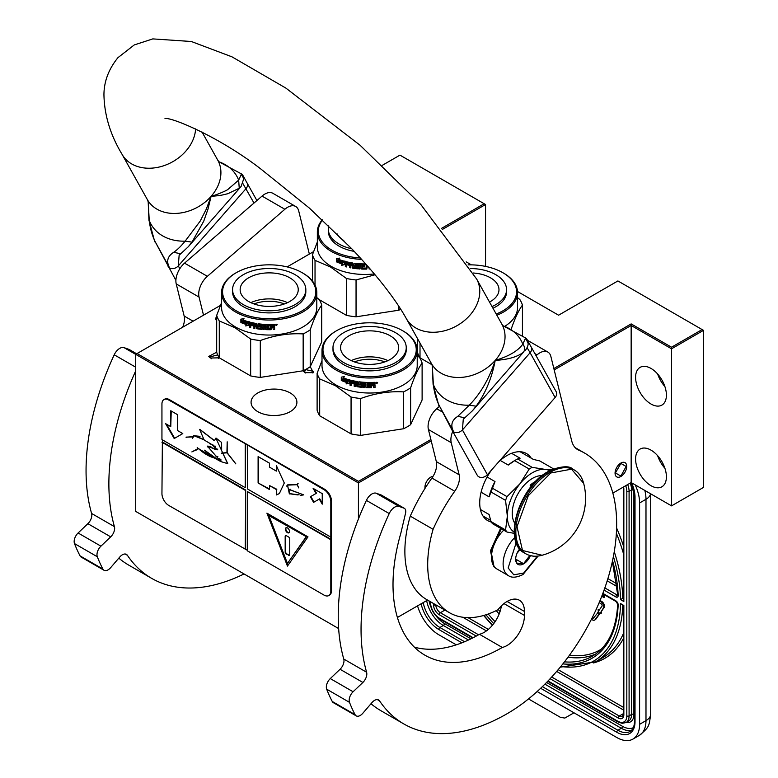 <?xml version="1.0" encoding="UTF-8"?>
<svg xmlns="http://www.w3.org/2000/svg" width="778" height="778" viewBox="0 0 778 778"><rect width="100%" height="100%" fill="white"/><g stroke="black" fill="none" stroke-linecap="round" stroke-linejoin="round"><path stroke-width="1.17" d="M219.318 357.822L210.303 358.036L208.718 356.45L216.692 352.191M219.046 357.433L218.317 358.366M221.594 302.584L216.692 315.362L216.692 352.23A53.254 30.741 180 0 0 219.279 357.802L250.652 375.91A53.254 30.741 0 0 0 260.299 377.408L303.157 370.775A53.254 30.741 0 0 0 310.218 366.701L313.476 372.652L304.801 372.652L303.099 370.785M338.644 628.566L135.693 511.399L135.693 354.34L358.434 482.934L358.434 481.358L430.876 439.531M612.85 493.106L631.153 482.545L671.54 505.865L703.497 487.417L703.497 330.358L617.907 280.946L558.575 315.207L517.496 291.487M427.569 600.081L397.412 617.489M358.434 518.975L358.434 482.934L431.216 440.912M135.693 354.34L137.064 353.552L358.434 481.358M220.378 305.443L137.064 353.552M553.848 368.529L631.153 323.901L671.54 347.221L702.126 329.571M471.38 264.86L466.168 261.855M441.437 228.421L484.179 203.739L399.97 155.123L382.241 165.354M313.544 251.654L287.14 266.903M216.692 317.074A4.522 2.606 0 0 0 215.613 318.766A4.522 2.606 0 0 0 216.692 320.458M290.194 411.659A22.912 13.226 0 0 0 296.904 402.304A22.912 13.226 0 0 0 282.754 390.079A22.912 13.226 0 0 0 257.79 392.948A22.912 13.226 0 0 0 251.07 402.304A22.912 13.226 0 0 0 265.22 414.518A22.912 13.226 0 0 0 290.194 411.659M485.55 266.407L485.55 204.526L484.179 203.739M442.303 229.491L485.55 204.526M671.54 505.865L671.54 348.807L703.497 330.358M631.153 482.545L631.153 325.486L671.54 348.807L671.54 347.221M666.406 476.807A21.784 12.574 -120 0 0 656.895 454.887A21.784 12.574 -120 0 0 640.109 449.052A21.784 12.574 -120 0 0 635.597 459.02A21.784 12.574 -120 0 0 645.108 480.95A21.784 12.574 -120 0 0 661.893 486.785A21.784 12.574 -120 0 0 666.406 476.807M666.406 395.117A21.784 12.574 -120 0 0 656.895 373.197A21.784 12.574 -120 0 0 640.109 367.362A21.784 12.574 -120 0 0 635.597 377.33A21.784 12.574 -120 0 0 645.108 399.26A21.784 12.574 -120 0 0 661.893 405.095A21.784 12.574 -120 0 0 666.406 395.117M554.189 369.91L631.153 325.486L631.153 323.901M620.883 476.486A8.227 4.756 -60 0 1 616.76 476.895A8.227 4.756 -60 0 1 615.505 470.291A8.227 4.756 -60 0 1 620.883 463.046A8.227 4.756 -60 0 1 624.997 462.638A8.227 4.756 -60 0 1 626.251 469.231A8.227 4.756 -60 0 1 620.883 476.486M425.041 488.341A8.227 4.756 -60 0 1 424.953 487.223A8.227 4.756 -60 0 1 433.025 476.36M417.222 354.447L418.399 354.865M305.462 372.983L304.616 371.466L305.939 369.628L313.651 371.466L312.814 372.983M211.451 358.697L210.118 356.849L217.704 354.933M657.643 455.704A21.784 12.574 -120 0 0 664.908 468.278M657.643 374.004A21.784 12.574 -120 0 0 664.908 386.588M626.358 466.596L620.883 463.435L615.398 472.927L620.883 476.087L626.358 466.071M644.855 490.461A32.277 18.633 60 0 1 645.983 499.281L639.594 502.967L639.594 724.328A32.277 18.633 -120 0 1 632.903 739.1L639.302 735.414A32.277 18.633 60 0 0 645.983 720.632L639.594 724.328M639.594 502.967A32.277 18.633 -120 0 0 635.198 484.879M417.553 605.858A32.277 18.633 -120 0 0 438.763 634.731L456.278 644.845M632.903 739.1A32.277 18.633 -120 0 1 616.769 737.505L537.151 691.535M528.505 698.926L560.423 717.355L564.857 718.065L570.964 714.535A9.686 5.592 60 0 1 570.945 714.554L573.979 712.794M623.849 714.71A1.614 0.934 180 0 1 623.373 714.048L623.373 605.751L620.523 603.553L623.849 605.479L623.849 714.71A8.072 4.658 60 0 1 618.14 717.997L550.124 678.727M613.395 556.474A129.907 74.999 -120 0 1 620.523 599.605L623.373 597.922M623.849 489.129A1.614 0.934 0 0 1 623.373 488.477L623.849 601.52L623.849 489.129A8.072 4.658 -120 0 0 623.567 486.921M592.515 617.139A2.256 1.303 -120 0 0 593.77 617.761M594.956 619.823A4.58 2.645 -120 0 0 595.326 619.667A4.58 2.645 -120 0 0 595.841 619.2L599.828 613.579L599.303 612.918M598.506 611.926L593.731 617.82A2.256 1.303 60 0 1 593.478 618.053A2.256 1.303 60 0 1 592.175 617.829M599.264 610.03L598.768 609.417L598.078 609.806L598.671 612.743L600.917 613.356L601.608 612.967L600.898 612.072L604.068 607.599A3.909 2.256 -120 0 0 604.078 604.409A3.909 2.256 -120 0 0 601.686 601.433L600.062 600.499M601.754 596.279L603.991 597.572L604.671 597.173L604.671 594.956M599.828 613.579L599.148 613.968L597.728 612.198M591.484 619.2A4.58 2.645 -120 0 0 594.645 620.066A4.58 2.645 -120 0 0 595.151 619.599L599.148 613.968M599.157 602.658L601.005 603.728A1.585 0.914 60 0 1 601.968 604.934A1.585 0.914 60 0 1 601.968 606.227L598.788 610.701L598.078 609.806M600.898 612.072L603.388 607.997A3.909 2.256 -120 0 0 603.397 604.807A3.909 2.256 -120 0 0 601.005 601.832L599.799 601.131M600.917 613.356L600.208 612.471M603.991 597.572L603.991 594.557M603.388 594.217L603.388 596.386L602.026 595.598M603.388 595.598L602.269 594.946M503.726 530.149A25.82 14.908 120 0 0 491.482 557.116A25.82 14.908 120 0 0 496.831 568.942L508.462 575.662C511.73 578.005 516.573 577.636 522.991 574.543L538.084 556.056M516.203 542.606L508.151 567.998L513.811 574.825L523.662 573.065L537.384 556.124M519.723 548.869A11.3 6.525 120 0 0 515.668 559.226A11.3 6.525 120 0 0 523.662 563.836A11.3 6.525 120 0 0 530.411 555.648M515.688 558.555L516.728 563.087L523.575 563.7L529.867 555.502M523.575 563.7L515.746 559.178M519.179 549.569A9.686 5.592 120 0 1 517.049 553.255L520.161 549.394M494.769 567.288L494.098 566.929L491.074 551.466L501.285 528.739M493.767 566.744L490.48 550.756L500.585 528.33M496.199 314.03A46.641 26.929 0 0 0 502.909 272.738L503.59 273.136L502.909 272.738A46.641 26.929 180 0 0 468.132 264.87M496.87 315.226A47.604 27.483 0 0 0 517.535 292.567A47.604 27.483 0 0 0 503.59 273.136L503.59 273.136M522.437 335.571L522.437 305.112A53.254 30.741 0 0 0 519.85 299.54L517.535 297.604M432.004 364.746L420.013 357.822A53.254 30.741 180 0 1 417.426 352.259L417.426 338.469M420.013 357.822L420.013 343.098M510.952 329.853C514.783 318.591 518.605 310.344 522.437 305.112M504.737 326.342A47.604 27.483 0 0 0 517.535 307.592L517.535 292.567M473.17 273A29.049 16.766 180 0 1 498.98 289.669A29.049 16.766 180 0 1 490.471 301.524A29.049 16.766 0 0 1 489.508 302.059M492.96 308.224A36.634 21.152 0 0 0 495.839 306.736A36.634 21.152 180 0 0 506.566 291.779L506.566 289.669A36.634 21.152 180 0 1 495.839 304.626A36.634 21.152 0 0 1 492.017 306.542M470.437 268.527A36.634 21.152 180 0 1 506.566 289.669M322.53 219.98A46.641 26.929 180 0 0 331.973 250.205A46.641 26.929 0 0 0 360.35 257.965M322.296 219.766A47.604 27.483 180 0 0 317.346 231.961A47.604 27.483 180 0 0 331.292 251.391A47.604 27.483 0 0 0 361.644 259.375M374.364 273.924A47.604 27.483 0 0 1 331.292 266.416A47.604 27.483 180 0 1 317.346 246.976L317.346 231.961M312.445 281.062L312.445 254.776L317.346 241.997M315.032 285.118L315.032 260.348A53.254 30.741 180 0 1 312.445 254.776M315.032 260.348L330.718 267.126L346.404 278.466A53.254 30.741 0 0 0 356.052 279.954L375.064 274.76M346.404 278.466L346.404 315.333L319.175 299.608M346.404 315.333A53.254 30.741 0 0 0 356.052 316.821L356.052 279.954M398.91 306.435L398.91 310.189L356.052 316.821M398.91 310.189A53.254 30.741 0 0 0 400.748 309.274M338.216 260.523L337.856 260.825A47.604 27.483 0 0 0 343.487 262.76L344.644 261.301L344.644 264.646L341.396 265.356L344.917 264.306M343.487 262.76L344.917 260.961M337.244 261.729A46.962 27.113 0 0 0 342.748 263.723L341.717 265.026M341.396 265.356L342.748 263.723M336.864 262.03A47.604 27.483 0 0 0 342.437 264.053M337.02 261.466L337.02 258.51M337.74 260.601A47.604 27.483 0 0 0 343.37 262.546L344.401 261.233A47.604 27.483 0 0 1 338.731 259.375L339.772 258.101L336.641 258.559L336.641 261.933L338.109 260.29A46.962 27.113 0 0 0 343.633 262.205M366.302 264.578L366.098 268.128A47.604 27.483 0 0 1 362.636 268.109L362.47 266.436A46.962 27.113 0 0 0 364.697 266.475M362.441 266.805A47.604 27.483 0 0 0 364.697 266.844L364.697 265.872A47.604 27.483 0 0 1 362.441 265.833L362.665 264.491A46.962 27.113 0 0 0 365.29 264.52L365.29 263.927A47.604 27.483 0 0 1 354.437 263.246L353.941 263.586L354.437 263.246M362.636 264.87A47.604 27.483 0 0 0 365.29 264.899L365.29 264.52M354.437 266.173A47.604 27.483 0 0 0 356.587 266.416L356.703 266.057A46.962 27.113 0 0 1 354.574 265.804L353.941 265.697L354.097 263.314M353.941 265.697L354.039 263.363M345.792 261.603L345.325 266.669L345.792 261.603A47.604 27.483 0 0 0 352.629 262.983L353.3 267.301A47.604 27.483 0 0 0 356.587 267.71L356.587 266.416M345.597 266.329A46.962 27.113 0 0 0 346.434 266.543M345.325 266.669A47.604 27.483 0 0 0 346.434 266.951L346.687 264.345A46.962 27.113 0 0 0 349.04 264.87M346.434 264.685A47.604 27.483 0 0 0 349.04 265.269L349.04 264.296A47.604 27.483 0 0 1 346.434 263.713L346.434 262.896M346.862 262.429L346.862 262.429A46.962 27.113 0 0 0 349.701 263.061L349.497 263.411A47.604 27.483 0 0 1 346.618 262.779L346.862 262.429M349.497 263.411L349.497 267.622L349.701 263.061M349.701 267.272A46.962 27.113 0 0 0 350.635 267.447M349.497 267.622A47.604 27.483 0 0 0 350.635 267.846L350.829 265.22A46.962 27.113 0 0 0 352.327 265.473L352.152 265.833A47.604 27.483 0 0 1 350.635 265.57M358.094 268.04L357.598 268.41A46.962 27.113 0 0 1 352.794 267.817L352.152 267.69L352.327 265.473M352.152 267.69L352.152 265.833M352.629 268.177A47.604 27.483 0 0 0 357.501 268.78L357.598 268.41M357.997 268.41L357.501 268.78L357.997 268.41L357.501 265.531A47.604 27.483 0 0 1 355.332 265.308L355.468 263.966A46.962 27.113 0 0 0 358.833 264.296L358.755 264.666A47.604 27.483 0 0 1 355.332 264.335M358.755 264.666L358.755 268.877L358.833 264.296M358.833 268.507A46.962 27.113 0 0 0 359.951 268.585M358.755 268.877A47.604 27.483 0 0 0 359.951 268.964L360.019 264.374A46.962 27.113 0 0 0 361.206 264.442L361.157 264.812A47.604 27.483 0 0 1 359.951 264.744M361.663 269.052A47.604 27.483 0 0 0 366.788 269.091L366.769 268.721A46.962 27.113 0 0 1 361.712 268.673L361.157 268.614L361.206 264.442M361.157 268.614L361.157 264.812M366.788 269.091L367.284 266.446A46.962 27.113 0 0 0 367.926 266.416M367.313 266.815A47.604 27.483 0 0 0 368.237 266.786M370.124 268.955A47.604 27.483 0 0 1 369.103 269.013L369.103 267.768M369.103 268.634A46.962 27.113 0 0 0 369.822 268.595M365.29 264.899L365.29 263.927M350.82 263.654A47.604 27.483 0 0 0 351.957 263.859L352.142 263.499A46.962 27.113 0 0 1 351.004 263.304L350.82 263.654M351.957 263.859L352.152 264.86A47.604 27.483 0 0 1 350.635 264.598L350.635 263.781M352.152 264.471A46.962 27.113 0 0 0 352.327 264.501L352.142 263.499M356.703 267.34L356.703 266.057M352.794 267.817L352.327 267.331M361.712 268.673L361.206 268.245M367.284 266.446L366.769 268.721M337.166 233.945A29.049 16.766 0 0 0 343.788 240.548M328.754 225.824A36.634 21.152 0 0 0 328.316 229.063L328.316 231.163A36.634 21.152 0 0 0 354.262 251.401M328.316 229.063A36.634 21.152 0 0 0 351.802 248.795M336.631 330.689A46.641 26.929 180 0 0 336.631 368.762A46.641 26.929 0 0 0 402.586 368.762A46.641 26.929 0 0 0 402.586 330.689L403.276 331.088L402.586 330.689A46.641 26.929 180 0 0 336.631 330.689L335.95 331.088A47.604 27.483 180 0 1 336.3 330.883M335.95 331.088A47.604 27.483 180 0 0 322.004 350.518A47.604 27.483 180 0 0 335.95 369.949A47.604 27.483 0 0 0 387.833 375.91A47.604 27.483 0 0 0 417.222 350.518A47.604 27.483 0 0 0 403.276 331.088L403.276 331.088M417.222 350.518L417.222 365.534A47.604 27.483 0 0 1 387.833 390.935A47.604 27.483 0 0 1 335.95 384.974A47.604 27.483 180 0 1 322.004 365.534L322.004 350.518M322.004 360.554L317.113 373.343L317.113 410.201A53.254 30.741 180 0 0 319.69 415.773L351.063 433.891A53.254 30.741 0 0 0 360.71 435.379L403.568 428.746A53.254 30.741 0 0 0 410.628 424.671L422.114 399.931L422.114 363.063A53.254 30.741 0 0 0 419.536 357.491L417.222 355.556M319.69 415.773L319.69 378.905A53.254 30.741 180 0 1 317.113 373.343M319.69 378.905L335.376 385.684L351.063 397.023A53.254 30.741 0 0 0 360.71 398.511C374.996 393.289 389.282 391.071 403.568 391.888A53.254 30.741 0 0 0 410.628 387.804C414.46 376.542 418.292 368.295 422.114 363.063M351.063 433.891L351.063 397.023M360.71 435.379L360.71 398.511M403.568 428.746L403.568 391.888M410.628 424.671L410.628 387.804M342.884 379.081L342.514 379.382A47.604 27.483 0 0 0 348.145 381.317L349.303 379.859L349.303 383.204L346.064 383.914L349.585 382.864M348.145 381.317L349.585 379.518M341.902 380.286A46.962 27.113 0 0 0 347.406 382.29L346.375 383.593M346.064 383.914L347.406 382.29M341.523 380.588A47.604 27.483 0 0 0 347.095 382.611M341.678 380.024L341.678 377.067M342.398 379.158A47.604 27.483 0 0 0 348.029 381.103L349.069 379.79A47.604 27.483 0 0 1 343.39 377.943L344.43 376.659L341.299 377.116L341.299 380.491L342.767 378.847A46.962 27.113 0 0 0 348.291 380.763M374.5 382.338L375.035 382.708L374.5 382.338A47.604 27.483 0 0 1 370.96 382.475L370.756 386.685A47.604 27.483 0 0 1 367.294 386.666L367.128 384.993A46.962 27.113 0 0 0 369.356 385.032M367.099 385.373A47.604 27.483 0 0 0 369.356 385.402L369.356 384.429A47.604 27.483 0 0 1 367.099 384.39L367.333 383.048A46.962 27.113 0 0 0 369.949 383.087L369.949 382.484A47.604 27.483 0 0 1 359.096 381.804L358.609 382.144L359.096 381.804M367.294 383.428A47.604 27.483 0 0 0 369.958 383.457L369.949 383.087M359.096 384.731A47.604 27.483 0 0 0 361.245 384.984L361.362 384.614A46.962 27.113 0 0 1 359.232 384.361L358.609 384.254L358.755 381.872M358.609 384.254L358.697 381.92M350.256 380.15L349.993 385.227L350.45 380.16A47.604 27.483 0 0 0 357.287 381.541L357.968 385.859A47.604 27.483 0 0 0 361.245 386.267L361.245 384.984M350.256 384.886A46.962 27.113 0 0 0 351.092 385.1M349.993 385.227A47.604 27.483 0 0 0 351.092 385.509L351.345 382.902A46.962 27.113 0 0 0 353.698 383.428M351.092 383.243A47.604 27.483 0 0 0 353.698 383.826L353.698 382.854A47.604 27.483 0 0 1 351.092 382.27L351.092 381.453M351.52 380.996L351.52 380.996A46.962 27.113 0 0 0 354.369 381.619L354.155 381.969A47.604 27.483 0 0 1 351.277 381.337L351.52 380.996M354.155 381.969L354.155 386.18L354.369 381.619M354.369 385.83A46.962 27.113 0 0 0 355.293 386.005M354.155 386.18A47.604 27.483 0 0 0 355.293 386.403L355.488 383.778A46.962 27.113 0 0 0 356.985 384.031L356.81 384.39A47.604 27.483 0 0 1 355.293 384.137M362.752 386.598L362.256 386.967A46.962 27.113 0 0 1 357.462 386.374L356.81 386.248L356.985 384.031M356.81 386.248L356.81 384.39M357.287 386.734A47.604 27.483 0 0 0 362.159 387.337L362.256 386.967M362.655 386.967L362.159 387.337L362.655 386.967L362.159 384.089A47.604 27.483 0 0 1 359.99 383.865L360.126 382.523A46.962 27.113 0 0 0 363.501 382.854L363.414 383.223A47.604 27.483 0 0 1 359.99 382.893M363.414 383.223L363.414 387.444L363.501 382.854M363.501 387.074A46.962 27.113 0 0 0 364.61 387.143M363.414 387.444A47.604 27.483 0 0 0 364.61 387.522L364.678 382.932A46.962 27.113 0 0 0 365.874 383L365.816 383.369A47.604 27.483 0 0 1 364.61 383.301M366.331 387.609A47.604 27.483 0 0 0 371.446 387.648L371.427 387.279A46.962 27.113 0 0 1 366.37 387.24L365.816 387.181L365.874 383M365.816 387.181L365.816 383.369M371.942 385.003A46.962 27.113 0 0 0 373.187 384.954L373.236 385.324A47.604 27.483 0 0 1 371.972 385.373L371.427 387.279M373.761 385.713L373.236 385.324L373.761 387.57A47.604 27.483 0 0 0 375.035 387.493L374.957 385.139M373.761 387.191A46.962 27.113 0 0 0 374.957 387.123M375.035 387.493L375.006 385.227M374.957 383.807L374.237 384.828L375.035 385.382L374.179 384.458L374.957 382.513M375.035 384.176L375.015 382.601M376.416 383.311L377.184 383.243L377.077 382.329L376.494 382.922M376.328 382.941L376.328 382.299M377.524 382.436L377.184 382.941M377.612 382.611L375.9 382.902L377.563 382.494M371.446 387.648L371.972 385.373M369.958 383.457L369.958 382.484M355.478 382.222A47.604 27.483 0 0 0 356.625 382.416L356.801 382.056A46.962 27.113 0 0 1 355.672 381.862L355.478 382.222M356.625 382.416L356.81 383.418A47.604 27.483 0 0 1 355.293 383.155L355.293 382.338M356.81 383.029A46.962 27.113 0 0 0 356.985 383.058L356.801 382.056M373.557 383.36L373.508 382.99A46.962 27.113 0 0 1 371.942 383.048L371.972 383.428A47.604 27.483 0 0 0 373.557 383.36L373.508 382.99M373.761 383.515L373.761 384.332A47.604 27.483 0 0 1 371.972 384.4L371.972 383.428M371.942 384.031L371.942 383.048M361.362 385.907L361.362 384.614M366.37 387.24L365.874 386.802M354.418 361.906A27.337 15.784 180 0 1 384.809 361.906M351.267 360.622A29.049 16.766 180 0 1 387.959 360.622M349.069 335.756A29.049 16.766 180 0 1 380.724 332.128A29.049 16.766 180 0 1 398.657 347.62A29.049 16.766 180 0 1 390.148 359.475A29.049 16.766 0 0 1 358.493 363.112A29.049 16.766 0 0 1 340.57 347.62A29.049 16.766 0 0 1 349.069 335.756M332.984 347.62L332.984 349.73A36.634 21.152 0 0 0 355.595 369.268A36.634 21.152 0 0 0 395.516 364.678A36.634 21.152 180 0 0 406.242 349.73L406.242 347.62A36.634 21.152 180 0 1 395.516 362.577A36.634 21.152 0 0 1 355.595 367.158A36.634 21.152 0 0 1 332.984 347.62A36.634 21.152 0 0 1 343.711 332.663A36.634 21.152 180 0 1 383.632 328.083A36.634 21.152 180 0 1 406.242 347.62M236.22 272.718A46.641 26.929 180 0 0 236.22 310.792A46.641 26.929 0 0 0 302.175 310.792A46.641 26.929 0 0 0 302.175 272.718L302.856 273.107L302.175 272.718A46.641 26.929 180 0 0 236.22 272.718L235.54 273.107A47.604 27.483 180 0 1 235.88 272.913M235.54 273.107A47.604 27.483 180 0 0 221.594 292.547A47.604 27.483 180 0 0 235.54 311.978A47.604 27.483 0 0 0 287.413 317.939A47.604 27.483 0 0 0 316.802 292.547A47.604 27.483 0 0 0 302.856 273.107L302.856 273.107M316.802 292.547L316.802 307.563A47.604 27.483 0 0 1 287.413 332.955A47.604 27.483 0 0 1 235.54 327.003A47.604 27.483 180 0 1 221.594 307.563L221.594 292.547M303.157 370.775L303.157 333.908A53.254 30.741 0 0 0 310.218 329.833L310.218 366.701L321.703 341.95L321.703 305.093A53.254 30.741 0 0 0 319.116 299.52L316.802 297.585M219.279 357.802L219.279 320.935A53.254 30.741 180 0 1 216.692 315.362M219.279 320.935L234.966 327.713L250.652 339.043A53.254 30.741 0 0 0 260.299 340.54C274.585 335.308 288.871 333.101 303.157 333.908M250.652 375.91L250.652 339.043M260.299 377.408L260.299 340.54M310.218 329.833C314.049 318.572 317.871 310.315 321.703 305.093M242.464 321.11L242.094 321.411A47.604 27.483 0 0 0 247.725 323.347L248.892 321.878L248.892 325.223L245.644 325.933L249.164 324.893M247.725 323.347L249.164 321.547M241.491 322.316A46.962 27.113 0 0 0 246.986 324.309L245.965 325.612M245.644 325.933L246.986 324.309M241.112 322.617A47.604 27.483 0 0 0 246.684 324.64M241.268 322.053L241.268 319.097M241.987 321.178A47.604 27.483 0 0 0 247.608 323.123L248.649 321.82A47.604 27.483 0 0 1 242.979 319.962L244.02 318.688L240.879 319.145L240.879 322.52L242.357 320.876A46.962 27.113 0 0 0 247.881 322.792M274.08 324.358L274.615 324.737L274.08 324.358A47.604 27.483 0 0 1 270.55 324.494L270.345 328.715A47.604 27.483 0 0 1 266.883 328.695L266.718 327.023A46.962 27.113 0 0 0 268.935 327.061M266.689 327.392A47.604 27.483 0 0 0 268.935 327.431L268.935 326.459A47.604 27.483 0 0 1 266.689 326.42L266.912 325.078A46.962 27.113 0 0 0 269.538 325.107L269.538 324.504A47.604 27.483 0 0 1 258.675 323.833L258.189 324.173L258.675 323.833M266.883 325.447A47.604 27.483 0 0 0 269.538 325.486L269.538 325.107M258.675 326.75A47.604 27.483 0 0 0 260.834 327.003L260.951 326.634A46.962 27.113 0 0 1 258.821 326.39L258.189 326.283L258.345 323.901M258.189 326.283L258.286 323.94M249.835 322.17L249.573 327.256L250.039 322.18A47.604 27.483 0 0 0 256.876 323.57L257.547 327.888A47.604 27.483 0 0 0 260.834 328.297L260.834 327.003M249.835 326.916A46.962 27.113 0 0 0 250.681 327.13M249.573 327.256A47.604 27.483 0 0 0 250.681 327.538L250.934 324.922A46.962 27.113 0 0 0 253.288 325.457M250.681 325.272A47.604 27.483 0 0 0 253.288 325.856L253.288 324.873A47.604 27.483 0 0 1 250.681 324.29L250.681 323.473M251.109 323.016L251.109 323.016A46.962 27.113 0 0 0 253.949 323.638L253.745 323.998A47.604 27.483 0 0 1 250.856 323.366L251.109 323.016M253.745 323.998L253.949 327.859L253.949 323.638M253.949 327.859A46.962 27.113 0 0 0 254.873 328.034M253.745 328.209A47.604 27.483 0 0 0 254.873 328.423L255.067 325.807A46.962 27.113 0 0 0 256.565 326.06L256.39 326.42A47.604 27.483 0 0 1 254.873 326.157M262.332 328.627L261.846 328.997A46.962 27.113 0 0 1 257.041 328.404L256.39 328.277L256.565 326.06M256.39 328.277L256.39 326.42M256.876 328.763A47.604 27.483 0 0 0 261.748 329.357L261.846 328.997M262.244 328.997L261.748 329.357L262.244 328.997L261.748 326.118A47.604 27.483 0 0 1 259.58 325.894L259.706 324.552A46.962 27.113 0 0 0 263.081 324.883L263.003 325.253A47.604 27.483 0 0 1 259.58 324.912M263.003 325.253L263.003 329.464L263.081 324.883M263.081 329.094A46.962 27.113 0 0 0 264.199 329.172M263.003 329.464A47.604 27.483 0 0 0 264.199 329.551L264.267 324.961A46.962 27.113 0 0 0 265.454 325.019L265.405 325.399A47.604 27.483 0 0 1 264.199 325.33M265.911 329.629A47.604 27.483 0 0 0 271.036 329.678L271.007 329.308A46.962 27.113 0 0 1 265.959 329.259L265.405 329.201L265.454 325.019M265.405 329.201L265.405 325.399M271.532 327.023A46.962 27.113 0 0 0 272.767 326.984L272.815 327.353A47.604 27.483 0 0 1 271.561 327.402L271.007 329.308M273.35 327.733L272.815 327.353L273.35 329.59A47.604 27.483 0 0 0 274.615 329.522L274.546 327.168M273.35 329.22A46.962 27.113 0 0 0 274.546 329.152M274.615 329.522L274.585 327.256M274.546 325.826L273.827 326.857L274.615 327.412L273.768 326.488L274.546 324.533M274.615 326.196L274.595 324.63M276.53 324.436L276.005 325.33L276.774 325.262L276.667 324.212M275.908 324.961L275.908 324.319M277.114 324.465L276.774 324.971M277.201 324.64L275.48 324.922L277.143 324.514M271.036 329.678L271.561 327.402M269.538 325.486L269.538 324.504M255.058 324.241A47.604 27.483 0 0 0 256.205 324.436L256.38 324.086A46.962 27.113 0 0 1 255.252 323.891L255.058 324.241M256.205 324.436L256.39 325.447A47.604 27.483 0 0 1 254.873 325.185L254.873 324.368M256.39 325.058A46.962 27.113 0 0 0 256.565 325.087L256.38 324.086M273.146 325.389L273.088 325.019A46.962 27.113 0 0 1 271.532 325.078L271.561 325.447A47.604 27.483 0 0 0 273.146 325.389L273.35 326.352A47.604 27.483 0 0 1 271.561 326.42L271.561 325.447M271.532 326.05L271.532 325.078M260.951 327.927L260.951 326.634M257.041 328.404L256.565 327.917M265.959 329.259L265.454 328.831M253.998 303.935A27.337 15.784 180 0 1 284.398 303.935M250.856 302.652A29.049 16.766 180 0 1 287.539 302.652M248.659 277.785A29.049 16.766 180 0 1 280.313 274.148A29.049 16.766 180 0 1 298.246 289.64A29.049 16.766 180 0 1 289.737 301.504A29.049 16.766 0 0 1 258.082 305.141A29.049 16.766 0 0 1 240.149 289.64A29.049 16.766 0 0 1 248.659 277.785M232.564 289.64L232.564 291.75A36.634 21.152 0 0 0 255.174 311.288A36.634 21.152 0 0 0 295.095 306.707A36.634 21.152 180 0 0 305.832 291.75L305.832 289.64A36.634 21.152 180 0 1 295.095 304.597A36.634 21.152 0 0 1 255.174 309.187A36.634 21.152 0 0 1 232.564 289.64A36.634 21.152 0 0 1 243.29 274.692A36.634 21.152 180 0 1 283.211 270.102A36.634 21.152 180 0 1 305.832 289.64M511.584 453.311L520.112 458.232L517.584 458.952A39.863 23.009 120 0 0 516.125 459.749A39.863 23.009 120 0 0 514.676 460.634L529.215 469.027L519.889 483.858A35.506 20.5 120 0 0 510.708 499.768A35.506 20.5 120 0 0 507.344 516.203L505.564 529.974A39.863 23.009 120 0 0 507.013 532.045L514.277 533.358M505.564 500.38A39.863 23.009 -60 0 1 506.254 498.504A39.863 23.009 -60 0 1 507.013 496.636L492.484 488.244A39.863 23.009 120 0 0 491.025 491.988L505.564 500.38L507.344 516.203A35.506 20.5 120 0 0 514.209 532.162M480.405 509.493L489.08 514.501L491.025 521.581A39.863 23.009 120 0 0 492.474 523.652L507.013 532.045M483.002 515.999L490.655 520.424M491.025 521.581L505.564 529.974M491.025 491.988L489.08 496.831L481.096 492.221M487.125 477.011L495.002 481.563L492.484 488.244M517.584 458.952L532.123 467.345L544.979 469.358A35.506 20.5 120 0 0 519.889 483.858L507.013 496.636M514.676 460.634L508.267 465.069L500.244 460.44M544.979 469.358L552.127 469.523M520.093 451.746L533.368 459.409L539.776 460.936L553.605 468.91M549.696 470.7A35.506 20.5 120 0 0 545.018 469.367M542.091 475.65A28.562 16.494 120 0 0 518.167 493.466A28.562 16.494 120 0 0 514.696 523.098M495.002 481.563A37.12 21.424 120 0 0 489.08 496.831M532.123 467.345A39.863 23.009 120 0 0 529.215 469.027M516.125 459.749L514.19 460.868A37.12 21.424 120 0 0 508.267 465.069M452.815 431.255A16.134 9.317 120 0 0 451.23 442.682L428.406 429.505L436.332 461.617A16.134 9.317 120 0 1 431.916 478.052A126.843 73.229 120 0 0 410.269 516.135L433.093 529.312A105.215 60.742 120 0 0 427.696 564.565A105.215 60.742 120 0 0 449.49 612.724A105.215 60.742 120 0 0 497.939 609.777A24.526 14.16 120 0 1 519.373 600.237A24.526 14.16 120 0 1 524.46 611.469L507.11 601.452M410.269 516.135A105.215 60.742 120 0 0 404.871 551.388A105.215 60.742 120 0 0 426.665 599.556L449.49 612.724M404.365 508.345A6.778 3.909 120 0 0 403.986 508.17L381.171 494.993A6.778 3.909 -60 0 1 381.541 495.168L404.365 508.345A6.778 3.909 120 0 1 405.542 513.237L400.835 533.212A154.277 89.071 120 0 0 393.007 584.589A154.277 89.071 120 0 0 424.953 655.212A154.277 89.071 120 0 0 502.287 647.461L479.462 634.284A24.526 14.16 120 0 0 501.372 605.906M403.986 508.17L399.056 506.41A9.686 5.592 120 0 0 389.224 513.568A206.559 119.258 120 0 0 361.05 629.392A206.559 119.258 120 0 0 366.603 672.231A8.072 4.658 -60 0 1 362.879 682.452L353.105 691.759A8.072 4.658 120 0 0 349.507 702.359A237.222 136.957 120 0 0 355.069 714.651A8.072 4.658 120 0 0 356.207 715.867A8.072 4.658 120 0 0 362.83 713.251L371.981 702.583A8.072 4.658 -60 0 1 378.614 699.967A8.072 4.658 -60 0 1 379.557 700.871A206.559 119.258 120 0 0 403.831 723.948A206.559 119.258 120 0 0 507.11 713.718A154.919 89.441 120 0 0 608.318 577.198A154.919 89.441 120 0 0 584.57 453.059A154.919 89.441 120 0 0 578.881 450.229A32.277 18.633 -60 0 1 577.694 449.635A32.277 18.633 -60 0 1 571.684 440.844L550.873 356.47A16.134 9.317 120 0 0 547.868 352.074A16.134 9.317 120 0 0 537.044 354.856L536.061 355.702M389.224 513.568L366.399 500.39A206.559 119.258 120 0 0 338.236 616.215A206.559 119.258 120 0 0 343.779 659.063L366.603 672.231M370.989 703.74A206.559 119.258 120 0 0 381.016 710.771L403.831 723.948M356.207 715.867L333.383 702.69A8.072 4.658 -60 0 1 332.245 701.474A237.222 136.957 120 0 1 326.682 689.182A8.072 4.658 -60 0 1 330.28 678.581L340.054 669.275A8.072 4.658 120 0 0 343.779 659.063M366.399 500.39A9.686 5.592 -60 0 1 376.231 493.233L381.171 494.993M414.392 647.16A154.277 89.071 120 0 0 479.462 634.284M428.406 429.505A16.134 9.317 -60 0 1 436.721 408.742L439.23 406.563M502.287 647.461A24.526 14.16 120 0 0 524.46 615.427L524.46 611.469M451.23 442.682L459.146 474.794A16.134 9.317 -60 0 1 454.741 491.229A126.843 73.229 120 0 0 433.093 529.312M531.228 458.174A38.725 22.358 120 0 0 526.473 453.545A38.725 22.358 120 0 0 507.11 455.461A38.725 22.358 120 0 0 498.727 461.821M491.725 469.805A38.725 22.358 120 0 0 487.748 520.628A38.725 22.358 120 0 0 491.307 522.038M485.229 517.292A38.725 22.358 -60 0 1 483.819 517.166M522.33 453.039A38.725 22.358 120 0 0 521.513 451.872M135.693 370.921A206.559 119.258 120 0 0 108.871 483.79A206.559 119.258 120 0 0 114.424 526.638A8.072 4.658 -60 0 1 110.7 536.859L100.926 546.166A8.072 4.658 120 0 0 97.328 556.766A237.222 136.957 120 0 0 102.891 569.049A8.072 4.658 120 0 0 104.028 570.274A8.072 4.658 120 0 0 110.651 567.658L119.802 556.99A8.072 4.658 -60 0 1 126.435 554.374A8.072 4.658 -60 0 1 127.378 555.278A206.559 119.258 120 0 0 151.652 578.355A206.559 119.258 120 0 0 244.029 573.95M135.693 367.187L114.22 354.797A206.559 119.258 120 0 0 86.057 470.622A206.559 119.258 120 0 0 91.6 513.461L114.424 526.638M118.81 558.147A206.559 119.258 120 0 0 128.837 565.178L151.652 578.355M104.028 570.274L81.204 557.097A8.072 4.658 -60 0 1 80.066 555.881A237.222 136.957 120 0 1 74.503 543.589A8.072 4.658 -60 0 1 78.101 532.988L87.875 523.682A8.072 4.658 120 0 0 91.6 513.461M114.22 354.797A9.686 5.592 -60 0 1 124.052 347.64L128.992 349.4A6.778 3.909 -60 0 1 129.362 349.575A6.778 3.909 -60 0 1 129.702 349.808M182.665 327.217A16.134 9.317 120 0 0 184.153 316.024L193.1 321.197M309.352 254.075L298.694 210.867A16.134 9.317 120 0 0 295.689 206.481A16.134 9.317 120 0 0 284.865 209.263L207.356 276.316A16.134 9.317 120 0 0 199.051 297.089L176.227 283.912L184.153 316.024M176.227 283.912A16.134 9.317 -60 0 1 184.542 263.149L262.04 196.085A16.134 9.317 -60 0 1 272.874 193.304L295.689 206.481M199.051 297.089L203.515 315.187M432.315 365.952L433.375 384.478C434.066 391.772 436.04 398.842 439.278 405.698L453.749 431.985C450.277 425.488 451.61 420.285 457.765 416.366L469.26 405.202C480.571 393.629 489.226 378.701 495.216 360.399C508.88 356.285 518.06 350.868 522.787 344.158L525.617 337.983L502.987 325.758M476.126 406.184C485.501 393.289 491.861 378.03 495.216 360.399C508.005 359.621 517.399 356.908 523.39 352.278L472.46 410.745L476.126 406.184L469.26 405.202A49.16 37.957 150.8 0 1 433.375 384.478A6.457 0.622 174.9 0 1 433.083 384.322L432.325 365.854L431.469 363.598A40.339 31.149 150.8 0 0 495.216 360.399A40.339 31.149 150.8 0 0 501.907 324.251L503.492 326.225M173.64 252.325L180.768 253.745L179.144 255.165L178.288 265.901L245.984 188.694A6.457 4.979 -29.2 0 0 247.054 182.908C244.807 179.222 242.911 174.486 241.491 173.941L238.652 180.117L228.11 189.268C226.466 190.97 212.695 196.202 211.091 196.357L206.248 209.243L200.189 221.108L185.135 241.161C181.079 246.149 177.248 249.874 173.64 252.325C167.435 256.293 166.103 261.496 169.623 267.943L155.143 241.657C152.109 235.364 150.144 228.294 149.25 220.437L148.19 201.91M439.278 405.698L452.222 430.448A6.457 4.979 150.8 0 0 453.749 431.985C456.764 433.307 459.652 432.626 462.424 429.942L463.28 419.206L472.46 410.745M457.765 416.366L464.904 417.786M527.124 347.747L530.11 352.735A6.457 4.979 150.8 0 0 531.18 346.949L531.18 346.949A6.457 4.979 150.8 0 1 531.18 346.949L556.192 391.723A6.457 4.979 150.8 0 1 555.122 397.509L487.427 474.706A6.457 4.979 150.8 0 1 478.762 476.758A6.457 4.979 150.8 0 1 477.235 475.222L452.222 430.448M525.753 338.829L527.912 342.631M241.627 174.787L243.796 178.648L241.083 186.535L239.254 188.237L227.769 193.732C221.37 195.2 221.448 195.492 211.091 196.357L207.989 209.117L203.768 221.098L192.001 242.143L188.325 246.704L180.768 253.745M175.896 280.381L155.143 241.657M253.998 203.048L242.989 183.705M532.415 555.949A48.411 27.95 -60 0 1 525.87 553.819C530.557 556.445 535.964 556.922 542.101 555.259L522.505 550.493L517 526.706L528.281 495.732L550.736 472.985L571.499 469.173L583.636 483.303C582.012 477.157 578.89 472.713 574.281 469.961A48.411 27.95 -60 0 1 579.406 474.57M541.449 476.165L540.963 475.883A26.627 15.375 120 0 0 540.564 475.669M536.013 481.096A26.627 15.375 120 0 0 535.186 481.553A26.627 15.375 120 0 0 530.149 485.248L531.549 486.056M514.822 522.281L514.336 522.009A26.627 15.375 -60 0 1 513.957 521.766M530.149 485.248L534.379 482.807M329.143 595.326A9.686 5.592 -120 0 0 329.493 595.151A9.686 5.592 -120 0 0 331.496 590.716L331.496 501.12A9.686 5.592 -120 0 0 324.65 489.265L169.468 399.668A9.686 5.592 -120 0 0 164.625 399.182A9.686 5.592 -120 0 0 164.294 399.406M330.815 539.728L247.521 491.638L247.521 550.921L323.969 595.063A9.686 5.592 -120 0 0 328.812 595.549A9.686 5.592 -120 0 0 330.815 591.115L330.815 501.518A9.686 5.592 -120 0 0 323.969 489.654L245.692 443.937L245.235 487.68L161.941 439.589L161.941 404.015A9.686 5.592 -120 0 1 163.944 399.581L164.625 399.182M162.388 439.852L161.941 493.612A9.686 5.592 -120 0 0 168.787 505.467L247.521 550.396M245.692 443.937L168.787 400.057A9.686 5.592 -120 0 0 163.944 399.581M322.238 504.163L322.238 493.631L313.106 488.36L316.053 493.466L310.354 496.763L313.583 502.355L319.281 499.058L322.238 504.163M279.409 493.466L284.291 482.992L276.365 465.691L276.365 471.098L269.519 467.14L269.519 463.192L258.101 456.598L258.101 482.953L269.519 489.547L269.519 485.589L276.365 489.547L276.365 494.944L278.757 493.865M278.962 493.748L276.365 494.944M303.751 494.896L288.871 489.333L289.338 493.748L287.549 485.112L297.099 484.713L298.762 487.913L297.274 484.723L298.1 483.546L297.07 484.529L287.432 484.937L289.445 493.923L288.978 489.508L303.751 494.896M289.572 493.767L297.848 494.925L289.572 493.767M247.521 445.522L247.521 489.002L330.815 537.092M247.521 491.638L331.272 539.465M287.452 566.083L307.991 536.859L266.912 513.14L287.452 566.083M162.388 441.962L245.692 490.052L245.692 549.346M245.235 549.608L245.692 490.052M161.941 442.225L245.235 490.315M165.607 423.66L174.204 438.539L182.791 433.579L177.637 430.604L177.637 414.723L170.771 410.755L170.771 426.636L165.607 423.66M213.571 457.765C208.679 456.287 203.651 453.243 198.478 448.653L197.34 447.729C202.854 452.426 208.329 455.733 213.756 457.659L220.777 461.568L227.594 463.61L215.914 438.121L214.417 440.727L199.654 429.378L204.099 439.959L211.742 444.491L217.325 449.801L207.677 446.465L220.777 461.568M220.777 459.399L218.686 458.524L218.53 460.138L204.546 450.19L211.927 456.608L197.155 447.836M215.029 445.998L215.263 449.402L207.784 446.037L207.318 446.912M215.516 455.947L217.889 456.705M204.05 439.551L193.917 435.476L192.74 436.672L186.03 437.197L192.613 436.915L192.438 438.442L194.072 435.758L204.089 439.862M209.477 443.635L213.892 445.376M186.214 437.489L186.798 437.11M186.214 437.1L192.613 436.915M227.721 463.532L221.662 450.676L221.613 442.478L216.031 438.063M214.534 440.649L199.936 429.437M195.881 450.374L197.943 448.614L191.865 451.911L198.225 448.799M195.716 450.102L191.865 451.911M221.302 453.146L227.059 452.864L235.831 463.882L227.186 452.708L227.186 441.826L226.943 452.563L221.302 453.146M245.235 444.199L245.235 487.68M319.281 499.058L319.739 498.795L322.238 503.113M310.354 496.763L310.811 496.5L314.04 502.092M316.053 493.466L310.811 496.5M314.02 488.885L316.51 493.203M258.101 482.953L269.519 489.012M258.559 456.861L258.559 482.691M276.365 471.098L276.822 466.343M276.365 489.547L276.822 494.682M269.519 485.589L276.822 489.274M287.559 484.879L286.635 486.104M289.105 489.45L290.486 489.333M298.091 494.759L299.131 494.847M300.639 495.372L303.731 494.866M297.07 484.529L297.964 483.469M289.766 484.548L297.322 484.587M288.998 489.274L288.716 489.79M287.675 485.044L290 484.422M289.795 493.631L297.643 494.74M267.632 513.558L287.811 565.567M166.521 424.185L174.661 438.277M170.771 426.636L171.228 411.017M213.756 457.659L211.927 456.608M215.516 458.709L221.283 461.305M217.451 449.713L207.921 446.319L210.887 446.523M214.825 449.207L217.529 449.645M193.965 435.447L192.487 438.17M194.072 435.758L200.024 436.341M217.84 449.101L215.477 449.48L215.321 446.183M207.901 445.979L207.561 446.543M221.302 461.023L218.783 460.236L218.851 458.796L220.981 459.817M218.783 458.475L218.608 459.72M215.107 446.086L214.952 448.274M221.38 453.438L227.186 452.631M269.344 515.337L306.474 536.771L287.452 563.447L268.896 515.6L269.344 515.337M218.949 458.757L220.787 459.428M268.896 515.6L306.474 536.771M306.017 537.034L287.452 563.447M289.513 531.481A2.908 1.673 -120 0 0 288.239 528.554A2.908 1.673 -120 0 0 286.003 527.776A2.908 1.673 -120 0 0 285.4 529.108A2.908 1.673 -120 0 0 286.674 532.035A2.908 1.673 -120 0 0 288.91 532.813A2.908 1.673 -120 0 0 289.513 531.481M288.599 555.434A1.614 0.934 -120 0 0 289.406 555.511A1.614 0.934 -120 0 0 289.737 554.772L289.737 538.969A1.614 0.934 -120 0 0 288.599 536.985L286.314 535.672A1.614 0.934 -120 0 0 285.507 535.595A1.614 0.934 -120 0 0 285.176 536.334L285.176 552.147A1.614 0.934 -120 0 0 286.314 554.121L289.056 555.171A1.614 0.934 -120 0 0 289.601 555.327M286.246 527.678A2.908 1.673 -120 0 0 285.857 528.846A2.908 1.673 -120 0 0 286.975 531.607A2.908 1.673 -120 0 0 289.115 532.648M285.769 535.517A1.614 0.934 -120 0 0 285.633 536.071L285.633 551.874A1.614 0.934 -120 0 0 286.771 553.858L289.056 555.171M650.603 493.777A16.134 9.317 180 0 1 645.983 499.281L645.983 720.632A16.134 9.317 180 0 0 650.709 714.048L650.709 493.836M631.542 482.768A25.82 14.908 60 0 1 635.023 497.171L635.023 721.692A25.82 14.908 60 0 1 616.769 732.234L540.652 688.287M461.899 642.822L438.763 629.46A25.82 14.908 60 0 1 421.151 603.786M635.023 497.171L635.023 497.171A1.614 0.934 180 0 1 634.556 496.51L631.114 482.564M635.023 721.692A1.614 0.934 180 0 1 634.556 721.031L634.556 496.51M634.556 721.031C634.41 726.351 632.893 729.822 630.015 731.456A24.206 13.975 60 0 1 617.907 730.25L542.363 686.634M616.769 732.234A1.614 0.934 -60 0 1 617.907 730.25L621.33 728.276L544.892 684.144M464.583 641.733L439.901 627.486A24.206 13.975 60 0 1 423.232 602.58M438.763 629.46A1.614 0.934 -60 0 1 439.901 627.486L443.324 625.502A24.206 13.975 60 0 1 426.655 600.606M631.532 730.27A24.206 13.975 60 0 1 621.33 728.276A1.614 0.934 -60 0 0 622.478 726.302L546.555 682.462M468.463 640.022L443.324 625.502A1.614 0.934 -60 0 0 444.471 623.528A22.591 13.041 60 0 1 436.108 615.981M633.292 727.673A22.591 13.041 60 0 1 622.478 726.302M470.962 638.826L444.471 623.528M430.856 606.869A22.591 13.041 60 0 1 429.028 600.917M626.222 722.461A16.134 9.317 -120 0 0 633.885 714.447L633.885 490.646M633.885 714.447A1.614 0.934 -0 0 0 631.6 714.447L631.6 489.926A14.519 8.383 -120 0 0 630.19 483.099M633.7 489.829A1.614 0.934 -0 0 0 631.6 489.926L629.091 491.375L629.091 715.896L631.6 714.447A14.519 8.383 -120 0 1 628.595 721.089L626.086 722.538A14.519 8.383 60 0 0 629.091 715.896A1.614 0.934 180 0 1 626.815 715.896A12.905 7.449 60 0 1 617.683 721.167L548.023 680.945M627.681 484.548A14.519 8.383 60 0 1 629.091 491.375A1.614 0.934 180 0 1 626.815 491.375L626.815 715.896M547.683 681.295L618.014 721.906A1.614 0.934 -60 0 1 617.683 721.167M473.16 637.727L439.677 618.393A12.905 7.449 60 0 1 430.545 602.58L430.545 601.793M472.664 637.979L440.008 619.132A1.614 0.934 -60 0 1 439.677 618.393M440.008 619.132C433.939 614.98 430.633 609.252 430.078 601.919A1.614 0.934 -0 0 0 430.545 602.58M625.697 485.686A12.905 7.449 60 0 1 626.815 491.375M483.965 615.398A129.907 74.999 -120 0 0 492.503 625.162M439.22 614.698A1.614 0.934 120 0 1 440.358 612.724A6.457 3.725 -120 0 1 435.797 604.827A1.614 0.934 180 0 1 433.511 604.817A8.072 4.658 -120 0 0 439.22 614.698L476.262 636.083M433.511 604.817L433.511 603.504M560.812 666.474A129.907 74.999 -120 0 0 620.523 603.553M620.523 599.605L623.849 601.52M493.729 623.616A126.678 73.142 60 0 1 485.949 614.795M602.872 593.371L615.884 600.879A3.229 1.867 60 0 1 618.16 604.953A126.678 73.142 60 0 1 562.883 663.897M612.549 560.656A126.678 73.142 60 0 1 618.16 595.481A3.229 1.867 60 0 1 615.884 596.93L604.068 590.113M444.919 610.088L440.358 612.724L478.577 634.79M623.373 714.048L622.507 716.344A6.457 3.725 60 0 1 619.278 716.023L551.709 677.016M618.14 717.997A1.614 0.934 -60 0 1 619.278 716.023L623.373 713.659M560.238 667.184L595.578 661.796A131.521 75.933 -120 0 0 622.76 605.391M614.26 551.66A131.521 75.933 60 0 1 622.779 598.272L623.373 598.613M495.071 621.729A125.064 72.208 60 0 1 488.234 614.017M615.884 600.879A1.614 0.934 120 0 0 616.215 601.618L602.707 593.818M618.16 604.953A1.614 0.973 -177.7 0 1 617.693 604.224C616.312 629.567 607.871 646.888 592.35 656.204A125.064 72.208 60 0 1 564.488 661.854M615.884 596.93A1.614 0.934 -60 0 1 617.022 594.946L604.846 587.925M618.16 595.481A1.614 0.885 177.8 0 1 617.693 594.888L617.829 595.024M617.732 595.073A1.614 0.934 60 0 1 617.022 594.946L617.674 594.567M486.435 630.9L462.793 617.246M623.373 709.954L556.659 671.433M595.578 661.796L602.882 657.585A131.521 75.933 -120 0 0 623.373 633.642M623.373 553.314A131.521 75.933 -120 0 0 616.37 533.241M499.155 613.988A125.064 72.208 60 0 1 496.247 610.633M595.87 653.928A125.064 72.208 60 0 1 568.018 657.196M617.1 586.563L607.2 580.845M488.37 629.373L468.064 617.654M623.373 707.319L558.157 669.673M593.449 662.953A133.135 76.866 -120 0 0 623.373 638.621M623.373 545.699A133.135 76.866 -120 0 0 616.604 527.97M500.04 611.566A123.449 71.275 60 0 1 498.202 609.446M601.53 648.998A123.449 71.275 60 0 1 569.496 655.183M616.789 583.743L607.89 578.608M595.841 619.2L595.151 619.599M601.686 601.433L601.005 601.832M604.068 607.599L603.388 607.997M514.783 537.442A25.82 14.908 120 0 0 508.462 575.662M377.359 699.597L379.557 700.871M355.069 714.651L332.245 701.474M349.507 702.359L326.682 689.182M353.105 691.759L330.28 678.581M340.054 669.275L362.879 682.452M399.056 506.41L376.231 493.233M524.46 615.427L503.979 603.602M431.916 478.052L454.741 491.229M436.332 461.617L459.146 474.794M441.807 411.679L436.721 408.742M537.044 354.856L534.904 353.62M576.595 448.906L578.881 450.229M125.18 554.004L127.378 555.278M102.891 569.049L80.066 555.881M97.328 556.766L74.503 543.589M100.926 546.166L78.101 532.988M87.875 523.682L110.7 536.859M135.693 354.36L124.052 347.64M129.362 349.575L136.656 353.786L128.992 349.4M207.356 276.316L184.542 263.149M284.865 209.263L262.04 196.085M523.39 352.278A6.457 5.874 49.7 0 0 522.787 344.158A49.16 37.957 -29.2 0 0 503.045 325.817M164.975 118.626C170.372 116.583 219.27 136.665 261.35 169.4L309.313 208.037L351.695 248.688C377.194 275.713 395.36 298.947 406.204 318.377A40.339 31.149 -29.2 0 0 469.951 315.178A40.339 31.149 -29.2 0 0 476.651 279.03L501.907 324.251M195.618 128.885A40.339 31.149 150.8 0 1 185.825 151.136A40.339 31.149 150.8 0 1 122.078 154.345C110.369 134.973 104.32 115.066 103.941 94.615C104.038 81.369 108.716 69.047 117.964 57.64L134.254 44.939L152.789 38.9L191.31 41.497L231.99 56.843L285.934 88.138L360.156 145.311L420.83 204.536L476.651 279.03M154.754 241.793L148.958 220.281L148.19 201.813L147.343 199.567A40.339 31.149 -29.2 0 0 211.091 196.357A40.339 31.149 -29.2 0 0 217.782 160.21L202.047 132.046M148.958 220.281L149.25 220.437A49.16 37.957 -29.2 0 0 185.135 241.161L192.001 242.143M218.91 161.775A49.16 37.957 150.8 0 1 238.652 180.117L239.254 188.237M487.427 474.706L462.424 429.942L530.11 352.735L555.122 397.509M168.087 266.407A6.457 4.979 -29.2 0 0 169.623 267.943A6.457 4.979 150.8 0 0 178.288 265.901L179.835 268.673M247.054 182.908L247.054 182.908A6.457 4.979 -29.2 0 0 247.044 182.908L256.896 200.539M524.673 553.129L525.87 553.819A48.411 27.95 -60 0 1 518.449 515.026A48.411 27.95 -60 0 1 550.075 472.363A48.411 27.95 -60 0 1 574.281 469.961L573.085 469.27A48.411 27.95 -60 0 0 548.879 471.672A48.411 27.95 -60 0 0 517.253 514.336A48.411 27.95 -60 0 0 524.673 553.129C502.092 542.178 518.975 486.775 548.072 471.594C560.753 466.061 569.088 465.293 573.085 469.27M324.65 489.265L323.969 489.654M331.496 501.12L330.815 501.518M331.496 590.716L330.815 591.115M169.468 399.668L168.787 400.057M650.709 714.048C648.94 726.351 649.766 726.671 639.302 735.414M618.014 721.906L622.147 723.326L626.086 722.538M492.289 625.415L483.634 615.486M623.373 488.477L623.236 487.116M616.215 601.618L617.693 604.224M612.393 561.385L617.693 594.888M594.645 620.066L595.326 619.667M491.482 556.066L491.482 557.116M541.838 475.854L541.352 475.64M527.523 340.326L547.868 352.074M584.57 453.059L575.185 447.642M406.204 318.377L431.469 363.598M147.343 199.567L122.078 154.345M433.083 384.322L438.889 405.834M219.357 162.194L217.782 160.21M525.208 350.577C527.659 347.192 528.563 344.566 527.922 342.69M531.18 346.949C528.943 343.263 527.027 338.518 525.617 337.983M241.491 173.941L218.861 161.717M241.083 186.535L188.325 246.704M542.062 555.268A59.06 59.06 0 0 0 583.636 483.264M328.812 595.549L329.493 595.151"/></g></svg>
